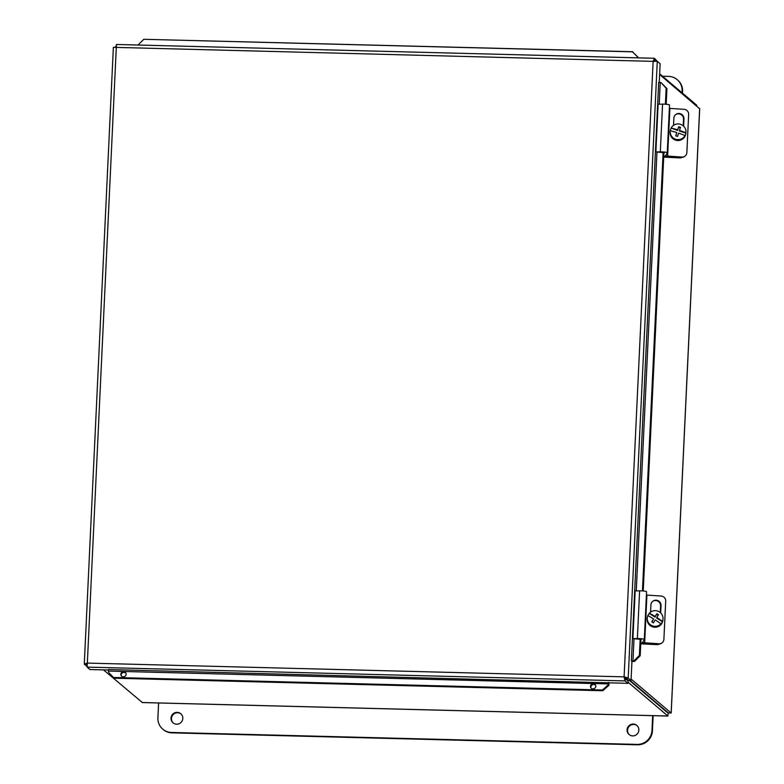 <?xml version="1.0" encoding="UTF-8"?>
<svg xmlns="http://www.w3.org/2000/svg" width="784" height="784" viewBox="0 0 784 784"><rect width="100%" height="100%" fill="white"/><g stroke="black" fill="none" stroke-linecap="round" stroke-linejoin="round"><path stroke-width="1.18" d="M635.863 685.392A5.782 5.655 130.3 0 1 635.05 685.206M631.737 682.403A5.782 5.655 130.3 0 1 631.424 681.629M637.774 687.009A5.782 5.655 130.3 0 1 636.961 686.823M662.5 76.224L668.546 76.381A14.455 14.132 130.3 0 1 682.119 91.062L682.041 92.786M682.501 93.178L682.58 91.444A14.455 14.132 -49.7 0 0 677.67 80.056L677.219 79.664M637.049 725.621A5.968 5.841 -49.7 0 0 628.974 726.582A5.968 5.841 -49.7 0 0 629.336 734.716M638.862 730.129A5.968 5.841 130.3 0 1 629.101 734.53A5.968 5.841 130.3 0 1 628.513 726.2A5.968 5.841 130.3 0 1 638.862 730.129M180.986 713.92A5.968 5.841 -49.7 0 0 172.901 714.881A5.968 5.841 -49.7 0 0 173.274 723.015M182.799 718.428A5.968 5.841 130.3 0 1 173.039 722.828A5.968 5.841 130.3 0 1 172.451 714.498A5.968 5.841 130.3 0 1 182.799 718.428M652.67 715.655L651.974 730.463A14.455 14.132 130.3 0 1 637.039 744.408L171.48 732.472A14.455 14.132 130.3 0 1 157.898 717.791L158.603 702.974M162.807 729.179L163.268 729.561A14.455 14.132 -49.7 0 0 171.941 732.854L637.5 744.8A14.455 14.132 -49.7 0 0 652.425 730.855L653.141 715.665M640.744 643.831L656.767 644.605A4.822 4.773 6.7 0 0 659.168 644.105M657.668 644.056A4.822 4.773 -173.3 0 1 656.825 644.085L640.773 643.311M663.695 157.114L679.718 157.898A4.822 4.773 6.7 0 0 682.119 157.388M680.62 157.339A4.822 4.773 -173.3 0 1 679.787 157.378L663.725 156.594M640.92 640.224L641.381 639.421L632.913 638.637L637.363 638.568A4.851 0.627 2.7 0 1 644.321 639.46A4.851 0.627 2.7 0 1 644.311 639.499L642.635 642.38L644.673 642.802L646.918 595.085L661.177 596.046A4.822 4.724 -127 0 1 665.694 601.132L663.901 639.303A4.822 4.724 -127 0 1 658.923 643.762L658.462 644.105A4.822 4.724 53 0 0 661.588 643.184L662.039 642.841M644.673 642.802L658.923 643.762M650.583 612.098L650.916 604.925A5.125 5.027 -127 0 1 658.315 600.809A5.125 5.027 -127 0 1 661.03 605.611L660.677 612.931M660.255 612.539L660.569 605.954A5.125 5.027 53 0 0 652.67 601.348M646.918 595.085L646.418 595.046M644.311 639.411L646.565 591.783A4.851 0.627 -177.3 0 0 646.575 591.744A4.851 0.627 -177.3 0 0 639.607 590.852L635.167 590.92L632.913 638.637M658.462 644.105L643.791 643.125A4.851 0.627 2.7 0 1 640.793 642.762M663.872 153.517L664.332 152.704L655.875 151.929L660.314 151.861A4.851 0.627 2.7 0 1 667.272 152.743A4.851 0.627 2.7 0 1 667.262 152.792L665.587 155.683L667.625 156.094L669.879 108.378L684.128 109.329A4.822 4.724 -127 0 1 688.646 114.425L686.853 152.596A4.822 4.724 -127 0 1 681.874 157.045L681.414 157.398A4.822 4.724 53 0 0 684.54 156.477L685 156.124M667.625 156.094L681.874 157.045M673.534 125.381L673.868 118.217A5.125 5.027 -127 0 1 681.267 114.092A5.125 5.027 -127 0 1 683.981 118.894L683.638 126.224M683.207 125.832L683.521 119.246A5.125 5.027 53 0 0 675.622 114.64M669.879 108.378L669.369 108.339M667.262 152.704L669.516 105.076A4.851 0.627 -177.3 0 0 669.526 105.027A4.851 0.627 -177.3 0 0 662.558 104.145L658.119 104.213L655.875 151.929M681.414 157.398L666.743 156.408A4.851 0.627 2.7 0 1 663.744 156.045M649.309 613.48L649.338 613.176A14.347 1.666 32.4 0 1 655.13 616.479A14.386 0.794 -58 0 1 656.914 613.754L655.061 617.086L649.309 613.48A7.889 7.82 -173.3 0 0 647.878 615.636M655.061 617.086L655.13 616.479M656.914 613.754A13.593 1.578 32.4 0 1 658.54 614.774A14.386 0.794 122 0 0 656.757 617.498L656.688 618.106L662.441 621.702A7.889 7.82 -173.3 0 1 660.902 624.123L660.941 623.809A14.347 1.666 -147.6 0 0 655.218 619.928A14.386 0.794 122 0 0 653.415 622.849A13.593 1.578 -147.6 0 0 651.788 621.83A14.386 0.794 -58 0 1 653.591 618.909A14.347 1.666 -147.6 0 0 647.8 615.597A7.889 7.82 -173.3 0 0 647.3 617.567L647.192 618.498A7.889 7.82 -173.3 0 0 650.828 626.034A7.889 7.82 -173.3 0 0 662.872 620.34L662.98 619.409A7.889 7.82 -173.3 0 1 662.48 621.389L662.441 621.702M658.286 615.156L656.855 614.254M656.757 617.498A14.347 1.666 32.4 0 1 662.48 621.389M653.591 618.909L651.974 621.947M660.941 623.809A7.889 7.82 -173.3 0 1 647.3 617.567M649.338 613.176A7.889 7.82 -173.3 0 1 662.98 619.409M678.67 126.753L677.582 130.438L671.143 128.057A14.347 1.813 17.9 0 1 677.65 129.84L678.67 126.753A13.593 1.715 17.9 0 1 680.502 127.331L679.483 130.418A14.347 1.813 17.9 0 1 685.922 132.78L685.882 133.094A7.889 7.82 -173.3 0 1 685 135.818L685.04 135.505A14.347 1.813 -162.1 0 0 678.601 133.153L677.562 136.426A13.593 1.715 -162.1 0 0 675.73 135.848L676.768 132.565L675.828 135.877M676.768 132.565A14.347 1.813 -162.1 0 0 670.261 130.781A7.889 7.82 -173.3 0 1 671.114 128.37M679.483 130.418L679.414 131.026L685.882 133.094M677.582 130.438L677.65 129.84M680.345 127.812L678.611 127.253M671.143 128.057A7.889 7.82 -173.3 0 1 685.922 132.78M685.04 135.505A7.889 7.82 -173.3 0 1 670.261 130.781M685.931 132.702L685.824 133.633A7.889 7.82 -173.3 0 1 677.072 140.473A7.889 7.82 -173.3 0 1 670.144 131.781L670.251 130.859M696.692 105.899L696.731 105.232L659.658 73.814M630.062 680.483L668.34 712.921L671.153 712.999L631.11 679.052M659.618 74.47L699.642 108.76M142.335 702.523L103.508 669.879M628.062 682.227L667.929 716.047L667.968 714.969M666.792 712.117L629.454 680.463M667.88 713.038L667.488 712.382M668.056 713.185L667.919 716.008L142.012 702.513M696.721 105.918L696.731 105.232M671.153 712.97L699.661 108.408M115.571 47.491L115.63 46.403L116.316 46.413M87.142 664.587L86.475 664.567L86.544 663.176M87.102 665.106L86.475 664.567M626.788 678.836L626.749 679.669L624.309 678.67M653.297 60.495L654.758 60.525L654.718 61.27M655.6 61.25L654.758 60.525M625.681 677.131L625.603 678.699M126.057 673.466A2.695 2.538 -25.9 0 0 121.265 675.798M120.824 674.201A2.695 2.538 154.1 0 1 125.91 673.093A2.695 2.538 154.1 0 1 124.597 676.553A2.695 2.538 154.1 0 1 120.824 674.201M595.713 685.52A2.695 2.538 -25.9 0 0 590.93 687.842M590.479 686.255A2.695 2.538 154.1 0 1 595.566 685.138A2.695 2.538 154.1 0 1 594.252 688.597A2.695 2.538 154.1 0 1 590.479 686.255M108.8 672.554L114.072 678.199L108.8 672.554M108.437 671.819L108.378 669.536L628.013 683.334L625.162 680.914L87.093 667.115L87.338 663.088L84.329 664.136L87.044 666.429M113.719 677.474L602.377 690.008L602.729 690.743L608.854 685.383L608.502 684.657L602.377 690.008M608.502 684.657L608.443 682.364M608.854 685.383L608.913 684.648A3.597 0.588 91.5 0 0 608.972 682.815M634.462 661.461L640.185 655.738L639.401 655.414L633.678 661.128L634.462 661.461L631.894 661.392M633.678 661.128L631.375 660.932L658.697 82.33M639.401 655.414L640.195 638.646M642.439 590.93L663.146 151.929M665.4 104.213L666.145 88.239L666.929 88.572L660.961 82.506L666.145 88.239M660.961 82.506L658.658 82.3M638.46 57.653L632.472 51.832L638.46 57.869M632.472 51.832L143.815 39.298L632.864 51.734M138.004 45.031L143.815 39.298M114.072 678.199L602.729 690.743M640.185 655.738L640.959 639.225M643.243 590.989L663.921 152.508M666.194 104.282L666.929 88.572M657.345 61.348L654.395 58.281L116.434 44.472L87.338 663.088L624.103 676.857L625.162 680.914L625.26 678.689M657.276 61.289L628.19 678.082L625.838 678.023L628.69 680.443L631.042 680.502L628.19 678.082L624.103 676.857L653.131 61.368L657.276 61.289L660.128 63.71L659.246 82.447M631.042 680.502L631.943 661.422L631.375 660.932M626.592 679.669L628.121 680.973L628.013 683.334M108.496 670.006L89.944 669.536L87.093 667.115M654.924 61.23L655.689 61.25M654.415 60.515L654.522 58.31L653.131 61.368L113.376 47.324L84.29 663.989L86.495 664.185M115.581 47.393L114.131 47.354M656.825 644.085L656.767 644.605M679.787 157.378L679.718 157.898M637.363 638.568L639.607 590.852M660.314 151.861L662.558 104.145M608.913 684.648L608.56 683.922L108.496 671.094M634.001 638.98L632.953 661.128L633.737 661.451M660.246 82.506L659.217 104.194M656.953 152.263L636.265 590.901M644.321 639.46L646.575 591.744M667.272 152.743L669.526 105.027M667.929 716.047L142.169 702.552M699.71 108.594L671.202 712.989"/></g></svg>

